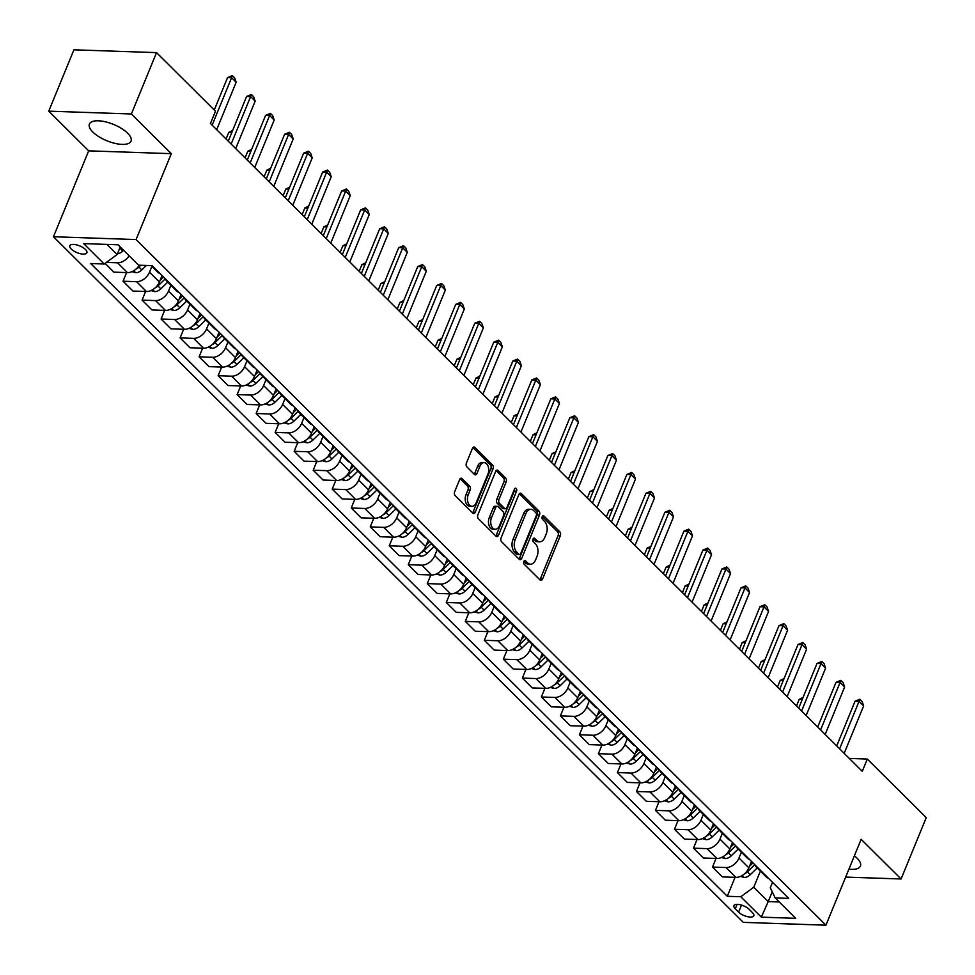 <?xml version="1.0" encoding="UTF-8"?>
<svg xmlns="http://www.w3.org/2000/svg" width="975" height="975" viewBox="0 0 975 975"><rect width="100%" height="100%" fill="white"/><g stroke="black" fill="none" stroke-linecap="round" stroke-linejoin="round"><path stroke-width="1.46" d="M523.831 561.478A1.987 1.255 92 0 0 524.184 564.208L540.053 579.979A2.827 1.792 92 0 0 540.942 580.393A2.827 1.792 92 0 0 542.539 579.053L560.32 535.689A2.827 1.792 92 0 0 559.808 531.802L543.952 516.031A1.987 1.255 92 0 0 543.319 515.738A1.987 1.255 92 0 0 542.21 516.677A1.987 1.255 92 0 0 542.563 519.395L544.611 521.442A9.055 5.728 92 0 1 546.232 533.898L544.757 537.518A9.055 5.728 92 0 1 539.663 541.82A9.055 5.728 92 0 1 536.811 540.467L534.763 538.432A1.987 1.255 92 0 0 534.129 538.139A1.987 1.255 92 0 0 533.02 539.077A1.987 1.255 92 0 0 533.374 541.808L535.433 543.843A9.055 5.728 92 0 1 537.042 556.298L535.567 559.918A9.055 5.728 92 0 1 530.473 564.22A9.055 5.728 92 0 1 527.621 562.867L525.574 560.832A1.987 1.255 92 0 0 524.952 560.54A1.987 1.255 92 0 0 523.831 561.478M92.796 132.003A22.486 8.824 -157.7 0 0 114.806 143.337A22.486 8.824 -157.7 0 0 131.028 141.131A22.486 8.824 -157.7 0 0 127.64 133.197A22.486 8.824 -157.7 0 0 105.641 121.863A22.486 8.824 -157.7 0 0 89.407 124.069A22.486 8.824 -157.7 0 0 92.796 132.003M848.92 869.139A22.486 8.824 -157.7 0 0 860.425 866.08A22.486 8.824 -157.7 0 0 857.037 858.134A22.486 8.824 -157.7 0 0 854.38 855.818M71.212 249.027A9.226 3.62 -157.7 0 0 80.23 253.671A9.226 3.62 -157.7 0 0 86.885 252.769A9.226 3.62 -157.7 0 0 85.495 249.515A9.226 3.62 -157.7 0 0 76.477 244.859A9.226 3.62 -157.7 0 0 69.81 245.761A9.226 3.62 -157.7 0 0 71.212 249.027M462.138 478.628A2.827 1.792 92 0 0 461.236 478.201A2.827 1.792 92 0 0 459.652 479.554L454.667 491.717A2.827 1.792 92 0 0 455.167 495.605L472.79 513.118A2.827 1.792 92 0 0 473.679 513.533A2.827 1.792 92 0 0 475.264 512.192L493.045 468.829A2.827 1.792 92 0 0 492.546 464.941L474.923 447.428A2.827 1.792 92 0 0 474.033 447.013A2.827 1.792 92 0 0 472.448 448.354L466.416 463.052A2.827 1.792 92 0 0 466.928 466.94L474.459 474.435A2.827 1.792 92 0 0 475.361 474.862A2.827 1.792 92 0 0 476.946 473.509L479.932 466.221A7.568 4.79 92 0 1 484.185 462.625A7.568 4.79 92 0 1 488.207 466.574A7.568 4.79 92 0 1 487.927 474.167L476.214 502.71A7.568 4.79 92 0 1 471.961 506.305A7.568 4.79 92 0 1 467.939 502.357A7.568 4.79 92 0 1 468.232 494.764L470.182 490.011A2.827 1.792 92 0 0 469.67 486.123L462.138 478.628L460.322 478.567M171.308 153.66L131.381 113.977L156.536 52.626L73.917 49.81L48.75 111.162L88.676 150.845L53.454 236.742L136.086 239.558L171.308 153.66L88.676 150.845M845.654 877.098L901.083 878.987L861.157 839.304L825.935 925.19L136.086 239.558M901.083 878.987L926.25 817.635L867.299 759.05L849.31 758.44M156.536 52.626L215.487 111.211L210.454 123.484L862.278 771.322L867.299 759.05M501.101 537.871A2.827 1.792 92 0 0 501.601 541.759L519.224 559.272A2.827 1.792 92 0 0 520.114 559.687A2.827 1.792 92 0 0 521.71 558.346L539.492 514.983A2.827 1.792 92 0 0 538.98 511.095L521.369 493.582A2.827 1.792 92 0 0 520.467 493.167A2.827 1.792 92 0 0 518.883 494.508L501.101 537.871M496.007 536.189L478.384 518.688A2.827 1.792 92 0 1 477.884 514.788L495.666 471.437A2.827 1.792 92 0 1 497.25 470.084A2.827 1.792 92 0 1 498.14 470.511L505.684 478.006A2.827 1.792 92 0 1 506.196 481.894L498.981 499.48A2.827 1.792 92 0 0 499.48 503.368L504.489 508.341A2.827 1.792 92 0 0 505.379 508.767A2.827 1.792 92 0 0 506.963 507.414L514.471 489.109A1.987 1.255 92 0 1 515.592 488.17A1.987 1.255 92 0 1 516.64 489.206A1.987 1.255 92 0 1 516.567 491.193L498.481 535.275A2.827 1.792 92 0 1 496.897 536.616A2.827 1.792 92 0 1 496.007 536.189M752.456 912.612L749.117 909.285A8.933 3.51 -157.7 0 0 740.366 904.788A8.933 3.51 -157.7 0 0 733.919 905.653A8.933 3.51 -157.7 0 0 735.26 908.81L738.611 912.137A8.933 3.51 -157.7 0 0 747.362 916.646A8.933 3.51 -157.7 0 0 753.809 915.769A8.933 3.51 -157.7 0 0 752.456 912.612M53.454 236.742L743.303 922.374L825.935 925.19M772.529 882.302L770.287 887.786L775.186 897.914L788.702 898.377L152.1 265.651L138.584 265.188L118.048 244.786L83.655 243.604L104.191 264.018L90.687 263.555L727.289 896.281L740.805 896.744L753.76 887.226L760.366 871.114M775.186 897.914L795.722 918.328L761.341 917.146L740.805 896.744M131.381 113.977L48.75 111.162M772.224 891.796L768.215 901.595L779.269 901.973M753.76 887.226L768.215 901.595L761.341 917.146M106.982 244.408L117.146 254.512L120.242 246.967M126.592 272.586L123.045 281.227L136.561 281.678A11.529 7.715 -45.2 0 0 149.516 272.171L151.905 266.37M123.045 281.227L132.941 291.05L146.445 291.513A11.529 7.715 -45.2 0 0 159.413 281.994L162.057 275.547M145.604 291.476L142.07 300.117L155.573 300.58A11.529 7.715 -45.2 0 0 168.529 291.074L170.918 285.261M142.07 300.117L151.954 309.94L165.457 310.403A11.529 7.715 -45.2 0 0 178.425 300.897L181.07 294.45M164.617 310.379L161.082 319.02L174.586 319.483A11.529 7.715 -45.2 0 0 187.553 309.965L189.93 304.163M161.082 319.02L170.966 328.843L184.482 329.306A11.529 7.715 -45.2 0 0 197.438 319.8L200.082 313.353M183.641 329.282L180.095 337.911L193.611 338.374A11.529 7.715 -45.2 0 0 206.566 328.867L208.942 323.054M180.095 337.911L189.979 347.746L203.495 348.209A11.529 7.715 -45.2 0 0 216.45 338.691L219.095 332.243M202.654 348.173L199.107 356.813L212.623 357.277A11.529 7.715 -45.2 0 0 225.578 347.758L227.955 341.957M199.107 356.813L208.991 366.637L222.507 367.1A11.529 7.715 -45.2 0 0 235.462 357.593L238.107 351.146M221.666 367.075L218.12 375.716L231.636 376.179A11.529 7.715 -45.2 0 0 244.591 366.661L246.98 360.86M218.12 375.716L228.016 385.539L241.52 386.003A11.529 7.715 -45.2 0 0 254.475 376.484L257.12 370.037M240.679 385.978L237.132 394.607L250.648 395.07A11.529 7.715 -45.2 0 0 263.603 385.564L265.992 379.75M237.132 394.607L247.028 404.442L260.532 404.905A11.529 7.715 -45.2 0 0 273.5 395.387L276.144 388.94M259.691 404.869L256.157 413.51L269.661 413.973A11.529 7.715 -45.2 0 0 282.616 404.454L285.005 398.653M256.157 413.51L266.041 423.333L279.545 423.796A11.529 7.715 -45.2 0 0 292.512 414.29L295.157 407.842M278.704 423.772L275.169 432.413L288.673 432.863A11.529 7.715 -45.2 0 0 301.641 423.357L304.017 417.556M275.169 432.413L285.053 442.236L298.569 442.699A11.529 7.715 -45.2 0 0 311.525 433.18L314.169 426.733M297.728 442.662L294.182 451.303L307.698 451.766A11.529 7.715 -45.2 0 0 320.653 442.26L323.03 436.447M294.182 451.303L304.066 461.138L317.582 461.589A11.529 7.715 -45.2 0 0 330.537 452.083L333.182 445.636M316.741 461.565L313.194 470.206L326.71 470.669A11.529 7.715 -45.2 0 0 339.666 461.151L342.042 455.349M313.194 470.206L323.078 480.029L336.594 480.492A11.529 7.715 -45.2 0 0 349.55 470.986L352.194 464.539M335.753 480.468L332.207 489.109L345.723 489.56A11.529 7.715 -45.2 0 0 358.678 480.053L361.067 474.252M332.207 489.109L342.103 498.932L355.607 499.395A11.529 7.715 -45.2 0 0 368.562 489.877L371.207 483.429M354.766 499.358L351.219 507.999L364.735 508.462A11.529 7.715 -45.2 0 0 377.691 498.956L380.079 493.143M351.219 507.999L361.116 517.835L374.619 518.286A11.529 7.715 -45.2 0 0 387.587 508.779L390.232 502.332M373.778 518.261L370.244 526.902L383.748 527.365A11.529 7.715 -45.2 0 0 396.703 517.847L399.092 512.046M370.244 526.902L380.128 536.725L393.632 537.188A11.529 7.715 -45.2 0 0 406.599 527.682L409.244 521.235M392.803 537.164L389.257 545.793L402.76 546.256A11.529 7.715 -45.2 0 0 415.728 536.75L418.104 530.948M389.257 545.793L399.141 555.628L412.657 556.091A11.529 7.715 -45.2 0 0 425.612 546.573L428.257 540.126M411.816 556.055L408.269 564.696L421.785 565.159A11.529 7.715 -45.2 0 0 434.74 555.653L437.117 549.839M408.269 564.696L418.153 574.519L431.669 574.982A11.529 7.715 -45.2 0 0 444.624 565.476L447.269 559.028M430.828 574.957L427.282 583.598L440.798 584.062A11.529 7.715 -45.2 0 0 453.753 574.543L456.129 568.742M427.282 583.598L437.166 593.422L450.682 593.885A11.529 7.715 -45.2 0 0 463.637 584.378L466.282 577.931M449.841 593.86L446.294 602.489L459.81 602.952A11.529 7.715 -45.2 0 0 472.765 593.446L475.154 587.633M446.294 602.489L456.19 612.324L469.694 612.788A11.529 7.715 -45.2 0 0 482.649 603.269L485.294 596.822M468.853 612.751L465.307 621.392L478.822 621.855A11.529 7.715 -45.2 0 0 491.778 612.337L494.167 606.535M465.307 621.392L475.203 631.215L488.707 631.678A11.529 7.715 -45.2 0 0 501.674 622.172L504.319 615.725M487.866 631.654L484.331 640.295L497.835 640.758A11.529 7.715 -45.2 0 0 510.803 631.239L513.179 625.438M484.331 640.295L494.215 650.118L507.731 650.581A11.529 7.715 -45.2 0 0 520.687 641.062L523.331 634.615M506.89 650.557L503.344 659.185L516.847 659.648A11.529 7.715 -45.2 0 0 529.815 650.142L532.192 644.329M503.344 659.185L513.228 669.021L526.744 669.484A11.529 7.715 -45.2 0 0 539.699 659.965L542.344 653.518M525.903 669.447L522.356 678.088L535.872 678.551A11.529 7.715 -45.2 0 0 548.827 669.033L551.204 663.232M522.356 678.088L532.24 687.911L545.756 688.374A11.529 7.715 -45.2 0 0 558.712 678.868L561.356 672.421M544.915 688.35L541.369 696.991L554.885 697.442A11.529 7.715 -45.2 0 0 567.84 687.936L570.217 682.134M541.369 696.991L551.253 706.814L564.769 707.277A11.529 7.715 -45.2 0 0 577.724 697.759L580.369 691.312M563.928 707.241L560.381 715.882L573.897 716.345A11.529 7.715 -45.2 0 0 586.852 706.838L589.241 701.025M560.381 715.882L570.278 725.717L583.781 726.168A11.529 7.715 -45.2 0 0 596.737 716.662L599.381 710.214M582.94 726.143L579.394 734.784L592.91 735.247A11.529 7.715 -45.2 0 0 605.865 725.729L608.254 719.928M579.394 734.784L589.29 744.608L602.794 745.071A11.529 7.715 -45.2 0 0 615.761 735.564L618.406 729.117M601.953 745.046L598.418 753.687L611.922 754.138A11.529 7.715 -45.2 0 0 624.89 744.632L627.266 738.831M598.418 753.687L608.303 763.51L621.818 763.973A11.529 7.715 -45.2 0 0 634.774 754.455L637.418 748.008M620.977 763.937L617.431 772.578L630.935 773.041A11.529 7.715 -45.2 0 0 643.902 763.535L646.279 757.721M617.431 772.578L627.315 782.413L640.831 782.864A11.529 7.715 -45.2 0 0 653.786 773.358L656.431 766.911M639.99 782.84L636.443 791.481L649.959 791.944A11.529 7.715 -45.2 0 0 662.915 782.425L665.291 776.624M636.443 791.481L646.328 801.304L659.843 801.767A11.529 7.715 -45.2 0 0 672.799 792.261L675.443 785.813M659.003 801.743L655.456 810.371L668.972 810.834A11.529 7.715 -45.2 0 0 681.927 801.328L684.304 795.515M655.456 810.371L665.34 820.207L678.856 820.67A11.529 7.715 -45.2 0 0 691.811 811.151L694.456 804.704M678.015 820.633L674.468 829.274L687.984 829.737A11.529 7.715 -45.2 0 0 700.94 820.231L703.328 814.418M674.468 829.274L684.365 839.097L697.868 839.56A11.529 7.715 -45.2 0 0 710.824 830.054L713.468 823.607M697.027 839.536L693.493 848.177L706.997 848.64A11.529 7.715 -45.2 0 0 719.952 839.122L722.341 833.32M693.493 848.177L703.377 858L716.881 858.463A11.529 7.715 -45.2 0 0 729.848 848.945L732.493 842.51M716.04 858.439L712.506 867.068L726.009 867.531A11.529 7.715 -45.2 0 0 738.977 858.024L741.353 852.211M712.506 867.068L722.39 876.903L735.906 877.366A11.529 7.715 -45.2 0 0 748.861 867.848L751.506 861.4M735.065 877.329L727.289 896.281M105.081 263.36L113.929 272.147L127.433 272.61A11.529 7.715 -45.2 0 0 139.303 265.212M754.955 864.837A11.529 7.715 -45.2 0 0 756.295 867.068L766.192 876.903A11.529 7.715 -45.2 0 0 768.434 878.231M756.295 867.068A11.529 7.715 -45.2 0 0 758.55 868.408M735.942 845.934A11.529 7.715 -45.2 0 0 737.283 848.177L747.167 858A11.529 7.715 -45.2 0 0 749.422 859.328M737.283 848.177A11.529 7.715 -45.2 0 0 739.537 849.505M716.93 827.032A11.529 7.715 -45.2 0 0 718.27 829.274L728.154 839.097A11.529 7.715 -45.2 0 0 730.409 840.438M718.27 829.274A11.529 7.715 -45.2 0 0 720.513 830.602M697.905 808.141A11.529 7.715 -45.2 0 0 699.258 810.371L709.142 820.207A11.529 7.715 -45.2 0 0 711.384 821.535M699.258 810.371A11.529 7.715 -45.2 0 0 701.5 811.712M678.892 789.238A11.529 7.715 -45.2 0 0 680.245 791.481L690.129 801.304A11.529 7.715 -45.2 0 0 692.372 802.632M680.245 791.481A11.529 7.715 -45.2 0 0 682.488 792.809M659.88 770.335A11.529 7.715 -45.2 0 0 661.221 772.578L671.117 782.401A11.529 7.715 -45.2 0 0 673.359 783.742M661.221 772.578A11.529 7.715 -45.2 0 0 663.475 773.906M640.868 751.445A11.529 7.715 -45.2 0 0 642.208 753.675L652.104 763.51A11.529 7.715 -45.2 0 0 654.347 764.839M642.208 753.675A11.529 7.715 -45.2 0 0 644.463 755.016M621.855 732.542A11.529 7.715 -45.2 0 0 623.196 734.784L633.08 744.608A11.529 7.715 -45.2 0 0 635.334 745.936M623.196 734.784A11.529 7.715 -45.2 0 0 625.438 736.113M602.842 713.639A11.529 7.715 -45.2 0 0 604.183 715.882L614.067 725.717A11.529 7.715 -45.2 0 0 616.322 727.045M604.183 715.882A11.529 7.715 -45.2 0 0 606.426 717.21M583.818 694.748A11.529 7.715 -45.2 0 0 585.171 696.991L595.055 706.814A11.529 7.715 -45.2 0 0 597.297 708.142M585.171 696.991A11.529 7.715 -45.2 0 0 587.413 698.319M564.805 675.846A11.529 7.715 -45.2 0 0 566.158 678.088L576.042 687.911A11.529 7.715 -45.2 0 0 578.285 689.24M566.158 678.088A11.529 7.715 -45.2 0 0 568.401 679.417M545.793 656.955A11.529 7.715 -45.2 0 0 547.133 659.185L557.03 669.021A11.529 7.715 -45.2 0 0 559.272 670.349M547.133 659.185A11.529 7.715 -45.2 0 0 549.388 660.514M526.78 638.052A11.529 7.715 -45.2 0 0 528.121 640.295L538.017 650.118A11.529 7.715 -45.2 0 0 540.26 651.446M528.121 640.295A11.529 7.715 -45.2 0 0 530.376 641.623M507.768 619.149A11.529 7.715 -45.2 0 0 509.108 621.392L518.992 631.215A11.529 7.715 -45.2 0 0 521.247 632.556M509.108 621.392A11.529 7.715 -45.2 0 0 511.351 622.72M488.755 600.259A11.529 7.715 -45.2 0 0 490.096 602.489L499.98 612.324A11.529 7.715 -45.2 0 0 502.235 613.653M490.096 602.489A11.529 7.715 -45.2 0 0 492.338 603.83M469.731 581.356A11.529 7.715 -45.2 0 0 471.083 583.598L480.967 593.422A11.529 7.715 -45.2 0 0 483.21 594.75M471.083 583.598A11.529 7.715 -45.2 0 0 473.326 584.927M450.718 562.453A11.529 7.715 -45.2 0 0 452.071 564.696L461.955 574.519A11.529 7.715 -45.2 0 0 464.197 575.859M452.071 564.696A11.529 7.715 -45.2 0 0 454.313 566.024M431.706 543.562A11.529 7.715 -45.2 0 0 433.046 545.793L442.942 555.628A11.529 7.715 -45.2 0 0 445.185 556.957M433.046 545.793A11.529 7.715 -45.2 0 0 435.301 547.133M412.693 524.66A11.529 7.715 -45.2 0 0 414.034 526.902L423.93 536.725A11.529 7.715 -45.2 0 0 426.173 538.054M414.034 526.902A11.529 7.715 -45.2 0 0 416.288 528.231M393.681 505.757A11.529 7.715 -45.2 0 0 395.021 507.999L404.905 517.822A11.529 7.715 -45.2 0 0 407.16 519.163M395.021 507.999A11.529 7.715 -45.2 0 0 397.264 509.328M374.668 486.866A11.529 7.715 -45.2 0 0 376.009 489.097L385.893 498.932A11.529 7.715 -45.2 0 0 388.148 500.26M376.009 489.097A11.529 7.715 -45.2 0 0 378.251 490.437M355.643 467.963A11.529 7.715 -45.2 0 0 356.996 470.206L366.88 480.029A11.529 7.715 -45.2 0 0 369.123 481.357M356.996 470.206A11.529 7.715 -45.2 0 0 359.239 471.534M336.631 449.073A11.529 7.715 -45.2 0 0 337.984 451.303L347.868 461.138A11.529 7.715 -45.2 0 0 350.11 462.467M337.984 451.303A11.529 7.715 -45.2 0 0 340.226 452.632M317.618 430.17A11.529 7.715 -45.2 0 0 318.959 432.413L328.855 442.236A11.529 7.715 -45.2 0 0 331.098 443.564M318.959 432.413A11.529 7.715 -45.2 0 0 321.214 433.741M298.606 411.267A11.529 7.715 -45.2 0 0 299.947 413.51L309.843 423.333A11.529 7.715 -45.2 0 0 312.085 424.661M299.947 413.51A11.529 7.715 -45.2 0 0 302.201 414.838M279.593 392.377A11.529 7.715 -45.2 0 0 280.934 394.607L290.818 404.442A11.529 7.715 -45.2 0 0 293.073 405.771M280.934 394.607A11.529 7.715 -45.2 0 0 283.177 395.935M260.581 373.474A11.529 7.715 -45.2 0 0 261.922 375.716L271.806 385.539A11.529 7.715 -45.2 0 0 274.06 386.868M261.922 375.716A11.529 7.715 -45.2 0 0 264.164 377.045M241.556 354.571A11.529 7.715 -45.2 0 0 242.909 356.813L252.793 366.637A11.529 7.715 -45.2 0 0 255.036 367.977M242.909 356.813A11.529 7.715 -45.2 0 0 245.152 358.142M222.544 335.68A11.529 7.715 -45.2 0 0 223.897 337.911L233.781 347.746A11.529 7.715 -45.2 0 0 236.023 349.074M223.897 337.911A11.529 7.715 -45.2 0 0 226.139 339.251M203.531 316.778A11.529 7.715 -45.2 0 0 204.872 319.02L214.768 328.843A11.529 7.715 -45.2 0 0 217.011 330.172M204.872 319.02A11.529 7.715 -45.2 0 0 207.127 320.348M184.519 297.875A11.529 7.715 -45.2 0 0 185.859 300.117L195.756 309.94A11.529 7.715 -45.2 0 0 197.998 311.281M185.859 300.117A11.529 7.715 -45.2 0 0 188.114 301.446M165.506 278.984A11.529 7.715 -45.2 0 0 166.847 281.214L176.731 291.05A11.529 7.715 -45.2 0 0 178.986 292.378M166.847 281.214A11.529 7.715 -45.2 0 0 169.089 282.555M151.149 265.627L157.718 272.147A11.529 7.715 -45.2 0 0 159.973 273.475M106.397 262.397L117.548 262.787A11.529 7.715 -45.2 0 0 129.151 255.816M117.146 254.512L104.191 264.018M523.904 561.32L525.391 562.794A9.055 5.728 92 0 0 528.243 564.135L530.473 564.22M539.663 541.82L537.432 541.734A9.055 5.728 92 0 1 534.58 540.394L533.093 538.919M539.833 579.759A2.827 1.792 92 0 0 540.296 578.967L558.078 535.616A2.827 1.792 92 0 0 557.578 531.716L542.283 516.518M519.005 559.053A2.827 1.792 92 0 0 519.468 558.273L537.249 514.91A2.827 1.792 92 0 0 536.75 511.022L519.346 493.728M518.968 554.263A1.987 1.255 92 0 0 519.59 554.556A1.987 1.255 92 0 0 520.699 553.617L536.311 515.556A1.987 1.255 92 0 0 535.957 512.838L533.788 510.681A9.055 5.728 92 0 0 530.936 509.34A9.055 5.728 92 0 0 525.854 513.642L515.178 539.663A9.055 5.728 92 0 0 516.799 552.118L518.968 554.263L516.726 554.19A1.987 1.255 92 0 0 517.359 554.482L519.59 554.556M530.936 509.34L528.706 509.267A9.055 5.728 92 0 0 523.624 513.569L525.854 513.642M516.726 554.19L514.568 552.033A9.055 5.728 92 0 1 512.947 539.577L523.624 513.569M496.129 470.645L503.453 477.921L505.684 478.006M505.379 508.767L503.149 508.682A2.827 1.792 92 0 1 502.247 508.268L497.25 503.295A2.827 1.792 92 0 1 496.75 499.407L503.953 481.821A2.827 1.792 92 0 0 503.453 477.921M495.788 535.97A2.827 1.792 92 0 0 496.251 535.19L514.337 491.107A1.987 1.255 92 0 0 514.434 489.218M491.497 517.725A7.568 4.79 92 0 0 491.205 525.318A7.568 4.79 92 0 0 495.227 529.267A7.568 4.79 92 0 0 499.48 525.659L503.612 515.604A2.827 1.792 92 0 0 503.1 511.717L498.103 506.744A2.827 1.792 92 0 0 497.213 506.317A2.827 1.792 92 0 0 495.617 507.67L491.497 517.725L489.267 517.652A7.568 4.79 92 0 0 488.975 525.232A7.568 4.79 92 0 0 492.997 529.181L495.227 529.267M497.213 506.317L494.971 506.244A2.827 1.792 92 0 0 493.387 507.597L495.617 507.67M489.267 517.652L493.387 507.597M471.961 506.305L469.731 506.232A7.568 4.79 92 0 1 465.709 502.283A7.568 4.79 92 0 1 465.989 494.691L467.951 489.938A2.827 1.792 92 0 0 467.439 486.038L460.115 478.762M484.185 462.625L481.955 462.552A7.568 4.79 92 0 0 477.701 466.148L479.932 466.221M474.24 474.216A2.827 1.792 92 0 0 474.715 473.436L477.701 466.148M472.57 512.899A2.827 1.792 92 0 0 473.033 512.119L490.815 468.756A2.827 1.792 92 0 0 490.315 464.868L472.912 447.574M740.439 876.403L744.242 877.463A7.642 5.107 -45.2 0 0 750.275 874.697L757.197 867.957M744.437 873.868A7.642 5.107 -45.2 0 0 747.386 871.821L754.76 864.642M752.993 862.875L749.507 866.263M752.944 862.826L749.58 866.105M802.267 699.416L799.232 699.307L796.502 705.949M803.071 697.442L799.232 699.307M839.621 748.8L859.072 701.354L855.063 701.22L859.852 699.233L862.132 701.5L863.643 705.888L844.179 753.334M836.721 745.924L855.063 701.22M863.643 705.888L859.072 701.354L859.852 699.233M721.427 857.513L725.229 858.561A7.642 5.107 -45.2 0 0 731.262 855.794L738.185 849.067M725.424 854.977A7.642 5.107 -45.2 0 0 728.374 852.918L735.747 845.752M733.968 843.984L730.494 847.36M733.919 843.936L730.555 847.202M783.254 680.513L780.219 680.416L777.489 687.058M784.058 678.551L780.219 680.416M702.414 838.61L706.205 839.67A7.642 5.107 -45.2 0 0 712.25 836.891L719.172 830.164M706.412 836.075A7.642 5.107 -45.2 0 0 709.361 834.027L716.735 826.849M714.955 825.082L711.482 828.457M714.907 825.033L711.543 828.311M764.242 661.611L761.195 661.513L758.477 668.155M765.046 659.648L761.195 661.513M683.402 819.707L687.192 820.767A7.642 5.107 -45.2 0 0 693.237 818.001L700.148 811.273M687.399 817.172A7.642 5.107 -45.2 0 0 690.349 815.124L697.722 807.946M695.943 806.179L692.469 809.567M695.894 806.13L692.53 809.408M745.217 642.72L742.182 642.61L739.464 649.253M746.033 640.746L742.182 642.61M820.597 729.909L840.06 682.451L836.038 682.317L840.84 680.343L843.119 682.61L844.63 686.985L825.167 734.443M817.708 727.021L836.038 682.317M844.63 686.985L840.06 682.451L840.84 680.343M801.584 711.007L821.047 663.561L817.026 663.414L821.828 661.44L824.107 663.707L825.618 668.094L806.154 715.54M798.696 708.13L817.026 663.414M825.618 668.094L821.047 663.561L821.828 661.44M782.572 692.104L802.035 644.658L798.013 644.524L802.803 642.537L805.094 644.816L806.593 649.192L787.142 696.65M779.683 689.227L798.013 644.524M806.593 649.192L802.035 644.658L802.803 642.537M664.389 800.816L668.18 801.864A7.642 5.107 -45.2 0 0 674.225 799.098L681.135 792.37M668.375 798.281A7.642 5.107 -45.2 0 0 671.336 796.222L678.71 789.055M676.93 787.288L673.457 790.664M676.882 787.239L673.518 790.506M726.204 623.817L723.17 623.72L720.44 630.362M727.021 621.855L723.17 623.72M763.559 673.213L783.023 625.755L779.001 625.621L783.79 623.647L786.082 625.913L787.581 630.289L768.117 677.747M760.658 670.337L779.001 625.621M787.581 630.289L783.023 625.755L783.79 623.647M645.365 781.913L649.167 782.974A7.642 5.107 -45.2 0 0 655.2 780.195L662.122 773.467M649.362 779.378A7.642 5.107 -45.2 0 0 652.312 777.331L659.697 770.152M657.918 768.385L654.432 771.761M657.869 768.337L654.505 771.615M707.192 604.927L704.157 604.817L701.427 611.459M707.996 602.952L704.157 604.817M626.352 763.023L630.155 764.071A7.642 5.107 -45.2 0 0 636.188 761.304L643.11 754.577M630.35 760.476A7.642 5.107 -45.2 0 0 633.299 758.428L640.672 751.25M638.905 749.483L635.42 752.871M638.857 749.434L635.493 752.712M688.179 586.024L685.145 585.914L682.415 592.568M688.984 584.049L685.145 585.914M607.34 744.12L611.142 745.168A7.642 5.107 -45.2 0 0 617.175 742.402L624.098 735.674M611.337 741.585A7.642 5.107 -45.2 0 0 614.287 739.525L621.66 732.359M619.881 730.592L616.407 733.968M619.832 730.543L616.468 733.809M669.167 567.121L666.132 567.023L663.402 573.666M669.971 565.159L666.132 567.023M588.327 725.217L592.117 726.277A7.642 5.107 -45.2 0 0 598.163 723.499L605.085 716.771M592.325 722.682A7.642 5.107 -45.2 0 0 595.274 720.635L602.648 713.456M600.868 711.689L597.395 715.077M600.819 711.64L597.456 714.919M650.154 548.23L647.108 548.121L644.39 554.763M650.959 546.256L647.108 548.121M569.315 706.327L573.105 707.375A7.642 5.107 -45.2 0 0 579.15 704.608L586.06 697.881M573.312 703.779A7.642 5.107 -45.2 0 0 576.262 701.732L583.635 694.553M581.856 692.786L578.382 696.174M581.807 692.75L578.443 696.016M631.13 529.327L628.095 529.218L625.377 535.872M631.946 527.365L628.095 529.218M744.547 654.31L764.01 606.864L759.988 606.718L764.778 604.744L767.057 607.011L768.568 611.398L749.105 658.844M741.646 651.434L759.988 606.718M768.568 611.398L764.01 606.864L764.778 604.744M725.534 635.408L744.985 587.962L740.976 587.827L745.765 585.853L748.044 588.12L749.556 592.495L730.092 639.953M722.633 632.531L740.976 587.827M749.556 592.495L744.985 587.962L745.765 585.853M706.509 616.517L725.973 569.059L721.951 568.925L726.753 566.95L729.032 569.217L730.543 573.592L711.08 621.051M703.621 613.641L721.951 568.925M730.543 573.592L725.973 569.059L726.753 566.95M687.497 597.614L706.96 550.168L702.938 550.022L707.74 548.048L710.019 550.314L711.531 554.702L692.067 602.148M684.608 594.738L702.938 550.022M711.531 554.702L706.96 550.168L707.74 548.048M668.484 578.723L687.948 531.265L683.926 531.131L688.716 529.157L691.007 531.424L692.506 535.799L673.055 583.257M665.596 575.835L683.926 531.131M692.506 535.799L687.948 531.265L688.716 529.157M550.302 687.424L554.092 688.472A7.642 5.107 -45.2 0 0 560.138 685.705L567.048 678.978M554.288 684.889A7.642 5.107 -45.2 0 0 557.237 682.829L564.622 675.663M562.843 673.896L559.37 677.272M562.794 673.847L559.431 677.113M612.117 510.425L609.082 510.327L606.352 516.969M612.934 508.462L609.082 510.327M649.472 559.821L668.935 512.362L664.913 512.228L669.703 510.254L671.994 512.521L673.493 516.908L654.03 564.354M646.571 556.944L664.913 512.228M673.493 516.908L668.935 512.362L669.703 510.254M531.278 668.521L535.08 669.581A7.642 5.107 -45.2 0 0 541.113 666.815L548.035 660.075M535.275 665.986A7.642 5.107 -45.2 0 0 538.224 663.938L545.61 656.76M543.831 654.993L540.345 658.381M543.782 654.944L540.418 658.223M593.105 491.534L590.07 491.424L587.34 498.067M593.909 489.56L590.07 491.424M630.459 540.918L649.923 493.472L645.901 493.338L650.691 491.351L652.97 493.618L654.481 498.006L635.017 545.452M627.559 538.042L645.901 493.338M654.481 498.006L649.923 493.472L650.691 491.351M512.265 649.63L516.067 650.678A7.642 5.107 -45.2 0 0 522.1 647.912L529.023 641.184M516.263 647.083A7.642 5.107 -45.2 0 0 519.212 645.036L526.585 637.857M524.818 636.102L521.332 639.478M524.769 636.053L521.406 639.32M574.092 472.631L571.058 472.534L568.327 479.176M574.897 470.669L571.058 472.534M611.447 522.027L630.898 474.569L626.888 474.435L631.678 472.461L633.957 474.727L635.468 479.103L616.005 526.561M608.546 519.139L626.888 474.435M635.468 479.103L630.898 474.569L631.678 472.461M493.253 630.727L497.055 631.788A7.642 5.107 -45.2 0 0 503.088 629.009L510.01 622.282M497.25 628.193A7.642 5.107 -45.2 0 0 500.199 626.145L507.573 618.967M505.793 617.199L502.32 620.575M505.745 617.151L502.381 620.429M555.08 453.728L552.045 453.631L549.315 460.273M555.884 451.766L552.045 453.631M592.422 503.124L611.886 455.666L607.864 455.532L612.666 453.558L614.945 455.825L616.456 460.212L596.992 507.658M589.534 500.248L607.864 455.532M616.456 460.212L611.886 455.666L612.666 453.558M474.24 611.825L478.03 612.885A7.642 5.107 -45.2 0 0 484.075 610.118L490.998 603.391M478.237 609.29A7.642 5.107 -45.2 0 0 481.187 607.242L488.56 600.064M486.781 598.297L483.308 601.685M486.732 598.248L483.368 601.526M536.067 434.838L533.02 434.728L530.303 441.37M536.872 432.863L533.02 434.728M573.41 484.222L592.873 436.776L588.851 436.642L593.653 434.655L595.932 436.934L597.443 441.309L577.98 488.755M570.521 481.345L588.851 436.642M597.443 441.309L592.873 436.776L593.653 434.655M455.227 592.934L459.018 593.982A7.642 5.107 -45.2 0 0 465.063 591.216L471.973 584.488M459.225 590.399A7.642 5.107 -45.2 0 0 462.174 588.339L469.548 581.173M467.768 579.406L464.295 582.782M467.72 579.357L464.356 582.623M517.043 415.935L514.008 415.837L511.29 422.48M517.859 413.973L514.008 415.837M554.397 465.331L573.861 417.873L569.839 417.739L574.628 415.764L576.92 418.031L578.419 422.407L558.967 469.865M551.509 462.455L569.839 417.739M578.419 422.407L573.861 417.873L574.628 415.764M436.215 574.031L440.005 575.092A7.642 5.107 -45.2 0 0 446.05 572.313L452.961 565.585M440.2 571.496A7.642 5.107 -45.2 0 0 443.15 569.449L450.535 562.27M448.756 560.503L445.283 563.879M448.707 560.454L445.343 563.733M498.03 397.032L494.995 396.935L492.265 403.577M498.847 395.07L494.995 396.935M417.19 555.141L420.993 556.189A7.642 5.107 -45.2 0 0 427.026 553.422L433.948 546.695M421.188 552.593A7.642 5.107 -45.2 0 0 424.137 550.546L431.523 543.367M429.743 541.6L426.258 544.988M429.695 541.552L426.331 544.83M479.018 378.142L475.983 378.032L473.253 384.674M479.822 376.167L475.983 378.032M398.178 536.238L401.98 537.286A7.642 5.107 -45.2 0 0 408.013 534.519L414.936 527.792M402.175 533.703A7.642 5.107 -45.2 0 0 405.125 531.643L412.498 524.477M410.731 522.71L407.245 526.086M410.682 522.661L407.318 525.927M460.005 359.239L456.97 359.141L454.24 365.783M460.809 357.277L456.97 359.141M379.165 517.335L382.968 518.395A7.642 5.107 -45.2 0 0 389.001 515.617L395.923 508.889M383.163 514.8A7.642 5.107 -45.2 0 0 386.112 512.753L393.486 505.574M391.706 503.807L388.233 507.195M391.658 503.758L388.294 507.037M440.992 340.348L437.958 340.238L435.228 346.881M441.797 338.374L437.958 340.238M360.153 498.444L363.943 499.492A7.642 5.107 -45.2 0 0 369.988 496.726L376.911 489.998M364.15 495.897A7.642 5.107 -45.2 0 0 367.1 493.85L374.473 486.671M372.694 484.904L369.22 488.292M372.645 484.867L369.281 488.134M421.98 321.445L418.933 321.336L416.215 327.99M422.784 319.471L418.933 321.336M341.14 479.542L344.931 480.59A7.642 5.107 -45.2 0 0 350.976 477.823L357.886 471.096M345.138 477.007A7.642 5.107 -45.2 0 0 348.087 474.947L355.461 467.781M353.681 466.013L350.208 469.389M353.633 465.965L350.269 469.231M402.955 302.543L399.921 302.445L397.203 309.087M403.772 300.58L399.921 302.445M322.128 460.639L325.918 461.699A7.642 5.107 -45.2 0 0 331.963 458.933L338.873 452.193M326.113 458.104A7.642 5.107 -45.2 0 0 329.062 456.056L336.448 448.878M334.669 447.111L331.195 450.499M334.62 447.062L331.256 450.34M383.943 283.652L380.908 283.542L378.178 290.184M384.747 281.678L380.908 283.542M303.103 441.748L306.906 442.796A7.642 5.107 -45.2 0 0 312.938 440.03L319.861 433.302M307.101 439.201A7.642 5.107 -45.2 0 0 310.05 437.153L317.436 429.975M315.656 428.208L312.171 431.596M315.607 428.171L312.244 431.438M364.93 264.749L361.896 264.639L359.166 271.294M365.735 262.787L361.896 264.639M535.385 446.428L554.848 398.982L550.826 398.836L555.616 396.862L557.907 399.128L559.406 403.516L539.943 450.962M532.484 443.552L550.826 398.836M559.406 403.516L554.848 398.982L555.616 396.862M516.372 427.525L535.836 380.079L531.814 379.945L536.603 377.971L538.883 380.238L540.394 384.613L520.93 432.071M513.472 424.649L531.814 379.945M540.394 384.613L535.836 380.079L536.603 377.971M497.36 408.635L516.811 361.177L512.801 361.043L517.591 359.068L519.87 361.335L521.381 365.71L501.918 413.168M494.459 405.758L512.801 361.043M521.381 365.71L516.811 361.177L517.591 359.068M478.335 389.732L497.798 342.286L493.777 342.14L498.578 340.165L500.857 342.432L502.369 346.82L482.905 394.266M475.447 386.856L493.777 342.14M502.369 346.82L497.798 342.286L498.578 340.165M459.322 370.829L478.786 323.383L474.764 323.249L479.566 321.275L481.845 323.542L483.356 327.917L463.893 375.375M456.434 367.953L474.764 323.249M483.356 327.917L478.786 323.383L479.566 321.275M440.31 351.938L459.773 304.48L455.752 304.346L460.541 302.372L462.832 304.639L464.332 309.026L444.88 356.472M437.409 349.062L455.752 304.346M464.332 309.026L459.773 304.48L460.541 302.372M421.298 333.036L440.761 285.59L436.739 285.443L441.529 283.469L443.808 285.736L445.319 290.123L425.856 337.569M418.397 330.159L436.739 285.443M445.319 290.123L440.761 285.59L441.529 283.469M402.285 314.145L421.748 266.687L417.727 266.553L422.516 264.578L424.795 266.845L426.307 271.221L406.843 318.679M399.384 311.257L417.727 266.553M426.307 271.221L421.748 266.687L422.516 264.578M284.091 422.845L287.893 423.893A7.642 5.107 -45.2 0 0 293.926 421.127L300.848 414.399M288.088 420.31A7.642 5.107 -45.2 0 0 291.038 418.263L298.411 411.084M296.644 409.317L293.158 412.693M296.595 409.268L293.231 412.535M345.918 245.846L342.883 245.749L340.153 252.391M346.722 243.884L342.883 245.749M383.273 295.242L402.724 247.784L398.714 247.65L403.504 245.676L405.783 247.942L407.294 252.33L387.831 299.776M380.372 292.366L398.714 247.65M407.294 252.33L402.724 247.784L403.504 245.676M265.078 403.942L268.868 405.003A7.642 5.107 -45.2 0 0 274.913 402.236L281.836 395.497M269.076 401.408A7.642 5.107 -45.2 0 0 272.025 399.36L279.398 392.182M277.619 390.414L274.146 393.803M277.57 390.366L274.207 393.644M326.905 226.956L323.858 226.846L321.141 233.488M327.71 224.981L323.858 226.846M364.248 276.339L383.711 228.893L379.689 228.759L384.491 226.773L386.77 229.04L388.282 233.427L368.818 280.873M361.359 273.463L379.689 228.759M388.282 233.427L383.711 228.893L384.491 226.773M246.066 385.052L249.856 386.1A7.642 5.107 -45.2 0 0 255.901 383.333L262.823 376.606M250.063 382.505A7.642 5.107 -45.2 0 0 253.012 380.457L260.386 373.291M258.607 371.524L255.133 374.9M258.558 371.475L255.194 374.741M307.893 208.053L304.846 207.955L302.128 214.598M308.697 206.091L304.846 207.955M345.235 257.449L364.699 209.991L360.677 209.857L365.479 207.882L367.758 210.149L369.257 214.524L349.806 261.983M342.347 254.56L360.677 209.857M369.257 214.524L364.699 209.991L365.479 207.882M227.053 366.149L230.843 367.209A7.642 5.107 -45.2 0 0 236.888 364.431L243.799 357.703M231.051 363.614A7.642 5.107 -45.2 0 0 234 361.567L241.373 354.388M239.594 352.621L236.121 355.997M239.545 352.572L236.182 355.851M288.868 189.15L285.833 189.053L283.116 195.695M289.685 187.188L285.833 189.053M326.223 238.546L345.686 191.1L341.664 190.954L346.454 188.979L348.745 191.246L350.244 195.634L330.793 243.08M323.322 235.67L341.664 190.954M350.244 195.634L345.686 191.1L346.454 188.979M208.041 347.246L211.831 348.307A7.642 5.107 -45.2 0 0 217.876 345.54L224.786 338.812M212.026 344.711A7.642 5.107 -45.2 0 0 214.975 342.664L222.361 335.485M220.582 333.718L217.108 337.106M220.533 333.669L217.169 336.948M269.856 170.259L266.821 170.15L264.091 176.792M270.66 168.285L266.821 170.15M307.21 219.643L326.674 172.197L322.652 172.063L327.442 170.077L329.721 172.356L331.232 176.731L311.768 224.177M304.31 216.767L322.652 172.063M331.232 176.731L326.674 172.197L327.442 170.077M189.016 328.356L192.818 329.404A7.642 5.107 -45.2 0 0 198.851 326.637L205.774 319.91M193.013 325.821A7.642 5.107 -45.2 0 0 195.963 323.761L203.348 316.595M201.569 314.827L198.083 318.203M201.52 314.779L198.157 318.045M250.843 151.357L247.808 151.259L245.078 157.901M251.647 149.394L247.808 151.259M288.198 200.752L307.661 153.294L303.639 153.16L308.429 151.186L310.708 153.453L312.219 157.828L292.756 205.286M285.297 197.876L303.639 153.16M312.219 157.828L307.661 153.294L308.429 151.186M170.003 309.453L173.806 310.513A7.642 5.107 -45.2 0 0 179.839 307.734L186.761 301.007M174.001 306.918A7.642 5.107 -45.2 0 0 176.95 304.87L184.324 297.692M182.557 295.925L179.071 299.301M182.508 295.876L179.132 299.154M231.831 132.466L228.796 132.356L226.066 138.998M232.635 130.492L228.796 132.356M269.185 181.85L288.637 134.404L284.627 134.257L289.417 132.283L291.696 134.55L293.207 138.938L273.743 186.383M266.285 178.973L284.627 134.257M293.207 138.938L288.637 134.404L289.417 132.283M150.991 290.562L154.781 291.61A7.642 5.107 -45.2 0 0 160.826 288.844L167.749 282.116M154.988 288.015A7.642 5.107 -45.2 0 0 157.938 285.967L165.311 278.789M163.532 277.022L160.058 280.41M163.483 276.973L160.119 280.252M250.161 162.947L269.624 115.501L265.602 115.367L270.404 113.393L272.683 115.659L274.194 120.035L254.731 167.493M247.272 160.071L265.602 115.367M274.194 120.035L269.624 115.501L270.404 113.393M131.978 271.659L135.769 272.707A7.642 5.107 -45.2 0 0 141.814 269.941L146.421 265.456M135.976 269.124A7.642 5.107 -45.2 0 0 138.925 267.065L140.778 265.273M231.148 144.056L250.612 96.598L246.59 96.464L251.392 94.49L253.671 96.757L255.17 101.132L235.718 148.59M228.26 141.18L246.59 96.464M255.17 101.132L250.612 96.598L251.392 94.49M117.451 253.78A7.642 5.107 -45.2 0 0 122.801 251.038L123.581 250.283M119.645 248.418A7.642 5.107 -45.2 0 0 119.913 248.174L120.693 247.406M212.136 125.153L231.599 77.707L227.577 77.561L232.367 75.587L234.658 77.854L236.157 82.241L216.694 129.687M214.268 110.004L227.577 77.561M236.157 82.241L231.599 77.707L232.367 75.587M149.516 272.171L159.413 281.994M168.529 291.074L178.425 300.897M187.553 309.965L197.438 319.8M206.566 328.867L216.45 338.691M225.578 347.758L235.462 357.593M244.591 366.661L254.475 376.484M263.603 385.564L273.5 395.387M282.616 404.454L292.512 414.29M301.641 423.357L311.525 433.18M320.653 442.26L330.537 452.083M339.666 461.151L349.55 470.986M358.678 480.053L368.562 489.877M377.691 498.956L387.587 508.779M396.703 517.847L406.599 527.682M415.728 536.75L425.612 546.573M434.74 555.653L444.624 565.476M453.753 574.543L463.637 584.378M472.765 593.446L482.649 603.269M491.778 612.337L501.674 622.172M510.803 631.239L520.687 641.062M529.815 650.142L539.699 659.965M548.827 669.033L558.712 678.868M567.84 687.936L577.724 697.759M586.852 706.838L596.737 716.662M605.865 725.729L615.761 735.564M624.89 744.632L634.774 754.455M643.902 763.535L653.786 773.358M662.915 782.425L672.799 792.261M681.927 801.328L691.811 811.151M700.94 820.231L710.824 830.054M719.952 839.122L729.848 848.945M738.977 858.024L748.861 867.848M726.009 867.531L735.906 877.366M706.997 848.64L716.881 858.463M687.984 829.737L697.868 839.56M668.972 810.834L678.856 820.67M649.959 791.944L659.843 801.767M630.935 773.041L640.831 782.864M611.922 754.138L621.818 763.973M592.91 735.247L602.794 745.071M573.897 716.345L583.781 726.168M554.885 697.442L564.769 707.277M535.872 678.551L545.756 688.374M516.847 659.648L526.744 669.484M497.835 640.758L507.731 650.581M478.822 621.855L488.707 631.678M459.81 602.952L469.694 612.788M440.798 584.062L450.682 593.885M421.785 565.159L431.669 574.982M402.76 546.256L412.657 556.091M383.748 527.365L393.632 537.188M364.735 508.462L374.619 518.286M345.723 489.56L355.607 499.395M326.71 470.669L336.594 480.492M307.698 451.766L317.582 461.589M288.673 432.863L298.569 442.699M269.661 413.973L279.545 423.796M250.648 395.07L260.532 404.905M231.636 376.179L241.52 386.003M212.623 357.277L222.507 367.1M193.611 338.374L203.495 348.209M174.586 319.483L184.482 329.306M155.573 300.58L165.457 310.403M136.561 281.678L146.445 291.513M117.548 262.787L127.433 272.61M741.5 905.092L738.611 912.137M737.088 904.361L735.26 908.81M525.391 562.794L527.621 562.867M533.496 538.383L534.763 538.432M534.58 540.394L536.811 540.467M542.685 515.982L543.952 516.031M557.578 531.716L559.808 531.802M558.078 535.616L560.32 535.689M540.296 578.967L542.539 579.053M524.306 560.796L525.574 560.832M519.553 493.521L521.369 493.582M536.75 511.022L538.98 511.095M537.249 514.91L539.492 514.983M519.468 558.273L521.71 558.346M512.947 539.577L515.178 539.663M514.568 552.033L516.799 552.118M496.336 470.45L498.14 470.511M503.953 481.821L506.196 481.894M496.75 499.407L498.981 499.48M497.25 503.295L499.48 503.368M502.247 508.268L504.489 508.341M514.337 491.107L516.567 491.193M496.251 535.19L498.481 535.275M467.439 486.038L469.67 486.123M467.951 489.938L470.182 490.011M465.989 494.691L468.232 494.764M474.715 473.436L476.946 473.509M473.119 447.367L474.923 447.428M490.315 464.868L492.546 464.941M490.815 468.756L493.045 468.829M473.033 512.119L475.264 512.192M742.17 875.513L744.083 877.427M747.386 871.821L750.275 874.697M723.158 856.623L725.071 858.524M728.374 852.918L731.262 855.794M704.145 837.72L706.058 839.621M709.361 834.027L712.25 836.891M685.132 818.817L687.046 820.731M690.349 815.124L693.237 818.001M666.108 799.927L668.033 801.828M671.336 796.222L674.225 799.098M647.095 781.024L649.021 782.925M652.312 777.331L655.2 780.195M628.083 762.121L629.996 764.034M633.299 758.428L636.188 761.304M609.07 743.23L610.984 745.132M614.287 739.525L617.175 742.402M590.058 724.328L591.971 726.229M595.274 720.635L598.163 723.499M571.045 705.425L572.959 707.338M576.262 701.732L579.15 704.608M552.021 686.534L553.946 688.435M557.237 682.829L560.138 685.705M533.008 667.631L534.934 669.533M538.224 663.938L541.113 666.815M513.996 648.741L515.909 650.642M519.212 645.036L522.1 647.912M494.983 629.838L496.897 631.739M500.199 626.145L503.088 629.009M475.971 610.935L477.884 612.848M481.187 607.242L484.075 610.118M456.958 592.044L458.872 593.946M462.174 588.339L465.063 591.216M437.933 573.142L439.859 575.043M443.15 569.449L446.05 572.313M418.921 554.239L420.847 556.152M424.137 550.546L427.026 553.422M399.908 535.348L401.822 537.249M405.125 531.643L408.013 534.519M380.896 516.445L382.809 518.347M386.112 512.753L389.001 515.617M361.883 497.543L363.797 499.456M367.1 493.85L369.988 496.726M342.871 478.652L344.784 480.553M348.087 474.947L350.976 477.823M323.846 459.749L325.772 461.65M329.062 456.056L331.963 458.933M304.834 440.858L306.759 442.76M310.05 437.153L312.938 440.03M285.821 421.956L287.735 423.857M291.038 418.263L293.926 421.127M266.809 403.053L268.722 404.966M272.025 399.36L274.913 402.236M247.796 384.162L249.71 386.063M253.012 380.457L255.901 383.333M228.784 365.259L230.697 367.161M234 361.567L236.888 364.431M209.759 346.357L211.685 348.27M214.975 342.664L217.876 345.54M190.747 327.466L192.66 329.367M195.963 323.761L198.851 326.637M171.734 308.563L173.647 310.464M176.95 304.87L179.839 307.734M152.722 289.66L154.635 291.574M157.938 285.967L160.826 288.844M133.709 270.77L135.623 272.671M138.925 267.065L141.814 269.941M119.913 248.174L122.801 251.038"/></g></svg>
